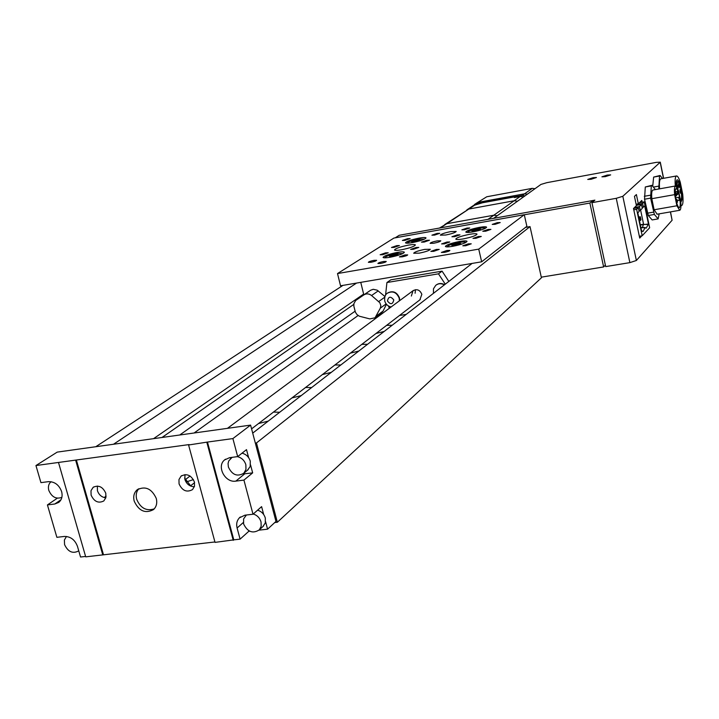 <?xml version="1.0" encoding="UTF-8"?>
<svg xmlns="http://www.w3.org/2000/svg" width="719" height="719" viewBox="0 0 719 719"><rect width="100%" height="100%" fill="white"/><g stroke="black" fill="none" stroke-linecap="round" stroke-linejoin="round"><path stroke-width="1.08" d="M444.639 224.616L446.769 223.708L493.8 215.233L497.269 215.709L493.8 215.233L446.769 223.708L439.444 228.067M466.802 209.921L468.851 209.04L514.184 200.763L517.518 201.212L514.184 200.763L468.851 209.04L445.034 224.355M467.188 209.669L473.363 205.571L482.422 202.794L515.55 196.709L514.355 197.554L520.214 196.476L523.513 196.925M515.685 197.312L515.55 196.709M477.039 202.821L486.772 196.763L532.267 188.351L534.981 188.711M486.772 196.763L476.724 203.028L524.591 193.806L527.342 194.175L524.591 193.806L532.267 188.351M473.237 205.661L475.861 203.998L522.237 195.478L525.005 195.856M475.861 203.998L478.423 202.3L524.591 193.806L522.237 195.478M607.258 175.068L601.911 176.82L605.317 176.649L610.674 174.897L607.258 175.068L601.911 176.82L605.317 176.649L610.674 174.897L607.258 175.068M593.094 177.683L587.738 179.435L591.09 179.274L596.455 177.512L593.094 177.683L587.738 179.435L591.09 179.274L596.455 177.512L593.094 177.683M540.967 184.423L493.594 218.342L594.892 200.152L591.944 202.668L616.255 198.318L622.825 196.287L660.285 162.17L656.267 162.377L546.835 182.671L540.967 184.423M642.157 202.228L641.788 200.466L638.328 203.819L636.396 194.561L634.464 196.368L636.414 205.679L633.502 208.51L639.712 238.079L641.806 235.832M622.825 196.287L636.378 260.485L672.103 220.239L670.396 211.907M591.944 202.668L605.686 266.596L629.88 262.633L616.255 198.318M670.512 211.88L672.103 220.239M636.378 260.485L629.88 262.633M636.108 204.214L638.328 203.819M641.51 204.538L642.301 208.348L640.252 210.388L639.452 206.56L641.51 204.538L637.016 205.239L637.897 204.394L642.606 203.468L644.242 201.859L639.479 202.704M639.002 210.865L640.252 210.388M642.175 207.728L644.691 205.967L648.466 224.049L646.174 228.157L645.033 227.689L643.047 231.482L641.663 231.266L637.798 212.824L639.137 211.494L638.337 207.656L636.648 209.319L633.781 209.822M634.85 208.195L634.697 207.494L633.807 208.357L638.337 207.656M634.697 207.494L639.452 206.56M636.648 209.319L642.193 235.769L639.326 236.254M642.193 235.769L649.643 227.77L644.242 201.859M643.397 207.261L642.606 203.468M640.305 224.768L643.568 224.202L640.602 210.038M640.341 224.966L648.466 224.049M642.489 227.51L643.334 224.454L648.116 224.427M640.359 220.472L640.989 219.825L640.341 216.77L639.712 217.408L640.359 220.472L639.434 220.634M639.712 217.408L638.796 217.569M640.341 216.77L638.688 217.057M645.168 227.546L640.872 227.492M645.033 227.689L640.917 227.716M642.031 230.88L641.582 230.871M638.041 205.086L637.897 204.394M679.284 198.498L678.754 197.258L679.257 200.331L679.284 198.498M677.37 200.574L676.84 199.325L677.343 202.416L677.37 200.574M676.471 193.986L675.941 192.737L675.914 194.579L676.444 195.829L676.471 193.986M677.658 192.728L677.127 191.479L677.64 194.561L677.658 192.728M675.986 199.972C677.046 204.789 678.143 207.351 679.257 207.674C680.525 206.739 680.578 202.947 679.401 196.296C678.341 191.47 677.244 188.899 676.121 188.576C674.853 189.501 674.808 193.303 675.986 199.972M655.395 189.6L651.908 185.322L651.306 185.897L650.605 198.138L654.353 214.451L658.155 218.891L659.152 213.858M675.545 185.978L653.014 190.023C651.782 190.418 651.378 193.312 651.809 198.696L654.101 209.768L657.157 214.208M651.908 185.322L645.294 186.985L644.539 199.217L648.304 215.502L652.142 219.933L658.155 218.891M651.306 185.897L645.294 186.985M650.353 195.217L644.305 196.296M650.605 198.138L644.539 199.217M653.508 212.141L647.46 213.192M654.353 214.451L648.304 215.502M674.62 194.642L676.894 205.778L679.68 210.29C680.857 209.903 681.208 206.991 680.749 201.554L678.502 190.553L675.68 185.96C674.521 186.338 674.161 189.232 674.62 194.642L651.809 198.696M676.894 205.778L654.101 209.768M678.439 186.185L679.104 187.767L679.131 185.457L678.457 183.875L678.439 186.185M680.021 191.82L680.686 193.393L680.713 191.092L680.039 189.51L680.021 191.82M677.918 188.971L677.307 185.071L677.361 187.74M680.767 201.778L680.902 201.787C682.349 200.718 682.394 196.359 681.055 188.711C679.823 183.111 678.556 180.127 677.262 179.759C676.336 180.002 675.986 182.123 676.202 186.14M680.435 200.035L680.623 200.071C681.846 199.163 681.882 195.487 680.749 189.034C679.707 184.316 678.646 181.799 677.55 181.485L676.633 186.581M662.478 178.51L660.096 175.481L659.521 176.02L658.775 188.989M676.453 175.966L660.995 178.779C659.575 179.22 659.098 182.572 659.566 188.854M658.541 186.167L653.355 187.102M660.096 175.481L653.643 177.09L652.708 186.311M659.521 176.02L653.643 177.09M680.956 205.427L681.513 205.616C682.996 205.059 683.392 201.284 682.717 194.274L680.255 182.222C678.934 178.123 677.72 176.029 676.606 175.939C675.249 176.371 674.808 179.732 675.303 186.023M593.094 201.697L592.833 200.52L399.216 235.284L395.153 237.845M541.299 277.166L603.627 266.938L605.371 265.113M603.627 266.938L589.877 203.046L524.295 214.783M589.877 203.046L592.833 200.52M376.001 333.49L384.162 331.441M350.315 353.173L358.835 351.034M322.382 374.59L331.288 372.343M291.896 397.958L301.216 395.603M258.472 423.572L268.259 421.1M186.697 481.811L193.42 479.591M95.753 446.733L342.954 285.38M113.494 444.252L356.579 283.061M274.748 522.551L277.354 522.255L541.434 277.786L530.02 226.602L525.481 227.402M277.354 522.255L256.476 442.949L530.02 226.602M252.711 433.126L472.095 263.433M256.476 442.949L255.344 443.111M190.526 485.855L194.579 482.692M392.223 325.213L386.597 325.365M367.58 344.275L361.81 344.365M340.806 364.982L334.892 364.991M311.624 387.559L305.566 387.478M279.682 412.266L273.472 412.077M194.076 433L358.098 315.524M179.714 435.013L355.069 311.21M161.991 437.485L353.784 304.407M153.551 438.662L363.634 294.08M51.085 481.712C48.631 483.797 47.876 486.682 48.802 490.385C51.768 497.063 56.118 499.39 61.87 497.377M66.472 536.464L64.386 540.032L64.575 544.625C67.999 551.824 72.655 553.954 78.524 550.997L78.748 550.799M194.364 486.709C189.762 486.592 186.598 484.175 184.882 479.438L184.963 474.603M179.058 483.905C182.311 490.798 186.796 492.695 192.521 489.594L194.507 486.215L194.409 481.946C191.209 475.097 186.751 473.165 181.035 476.158L178.968 479.564L179.058 483.905M105.846 497.8C101.747 497.305 98.934 494.924 97.416 490.673L97.38 486.053M91.097 495.112C94.153 501.646 98.386 503.597 103.797 500.963L105.891 497.62L105.783 493.243C102.772 486.745 98.566 484.768 93.164 487.311L90.998 490.682L91.097 495.112M134.21 501.17C138.893 511.092 145.337 513.896 153.524 509.573C156.472 506.751 157.38 503.039 156.266 498.42C151.673 488.587 145.292 485.72 137.122 489.828C134.022 492.659 133.051 496.443 134.21 501.17M138.866 488.695C136.349 491.526 135.621 495.067 136.691 499.319C140.493 508.144 146.334 511.335 154.226 508.881M57.304 498.204L47.427 504.927L54.797 504.001L58.76 502.392C61.816 499.795 62.769 496.182 61.609 491.544C59.03 484.831 54.599 481.532 48.308 481.667L40.929 482.638L35.95 465.544L57.223 452.107L250.598 425.109L275.97 521.428L267.567 529.184L259.02 530.155M106.115 496.146L104.417 497.368L104.893 497.701M184.612 478.036L190.948 486.179M233.801 539.852L240.092 539.142L237.099 528.007C236.12 523.944 236.884 520.556 239.373 517.842L244.927 515.181L253.007 514.229L243.93 480.094L235.832 481.119C225.209 483.042 216.347 466.541 224.499 459.98L229.568 457.679L237.683 456.601L232.893 438.581L207.467 442.059L233.801 539.852L215.044 542.387L188.585 444.998L189.178 444.567L35.95 465.544M263.684 514.534L261.599 506.634L253.007 514.229M265.581 521.67L267.567 529.184M232.893 438.581L250.598 425.109M248.63 457.652L246.509 449.636L237.683 456.601M243.93 480.094L252.666 472.877L250.554 464.887M249.709 531.215L248.765 531.323L240.092 539.142M58.581 462.784L85.723 556.857L214.936 541.964M47.427 504.927L56.873 537.318L64.234 536.455C70.498 536.41 74.911 539.699 77.454 546.332L80.546 557.009L85.606 556.443M188.585 444.998L207.467 442.059M103.41 554.457L76.376 460.007M102.772 554.951L75.711 460.439M206.883 442.5L233.244 540.355M252.666 472.877L242.896 473.974M230.457 458.497L230.682 457.527M248.765 531.323L248.567 530.586M245.485 515.775L245.592 515.101M232.084 457.347L228.714 460.987L228.067 463.557L228.381 467.026C232.111 474.908 237.252 476.985 243.804 473.237L245.961 469.453L245.862 464.753C244.469 460.403 241.638 457.706 237.387 456.646M247.408 470.298L250.194 466.478L250.284 461.185C248.936 456.942 246.186 454.273 242.042 453.159M246.401 515.002L243.615 518.893L243.597 523.926C247.543 531.979 252.782 533.947 259.325 529.849L261.168 526.254L261.024 521.913C259.775 517.914 257.186 515.271 253.268 513.995M262.803 526.676L265.311 522.929L265.32 518.031C264.08 514.049 261.509 511.425 257.609 510.157M380.351 308.118L380.845 305.665L379.821 302.699L371.57 295.527C368.982 293.595 366.429 293.379 363.895 294.871L355.68 300.506L353.919 303.553L353.856 306.204L355.402 312.199L357.001 314.598L359.338 316.207L369.791 318.903L375.039 317.789L380.351 308.118L386.139 303.903M384.935 296.507L377.205 290.188L373.233 289.29L370.6 290.242L356.318 300.003M381.151 313.268L383.11 311.039L386.436 304.272M419.86 299.868L421.846 294.314C419.896 289.865 416.948 288.678 412.994 290.755L411.367 296.039M388.305 305.881L389.428 308.226M445.277 284.176L438.473 273.831L386.93 282.531L385.555 295.194M399.494 315.479L406.199 314.401M448.836 281.417L442.086 271.144L390.83 279.826L386.93 282.531M415.429 289.685L415.115 293.235M438.473 273.831L442.086 271.144M463.126 238.933C458.713 239.67 456.259 239.733 455.774 239.112C456.718 237.594 461.328 235.994 469.624 234.304C474.064 233.558 476.526 233.495 477.021 234.124C476.086 235.634 471.457 237.243 463.126 238.933M401.346 249.808C397.256 250.5 394.965 250.554 394.497 249.987C395.468 248.45 400.132 246.824 408.5 245.107C412.625 244.415 414.926 244.352 415.402 244.927C414.441 246.455 409.758 248.082 401.346 249.808M383.56 261.5C380.171 262.192 378.284 262.866 377.897 263.505L380.585 263.451C383.973 262.759 385.869 262.093 386.247 261.455L383.56 261.5M446.966 250.464L441.376 252.441L444.27 252.396C447.622 251.713 449.492 251.057 449.869 250.419L446.966 250.464M450.777 231.59C444.549 232.866 441.08 234.061 440.361 235.176L445.762 235.014C452.008 233.738 455.487 232.543 456.197 231.428L450.777 231.59M424.74 249.385C418.134 250.733 414.45 252.027 413.704 253.259L419.231 253.151C425.864 251.794 429.549 250.5 430.295 249.268L424.74 249.385M437.179 240.883C432.946 241.746 430.591 242.564 430.106 243.346L433.71 243.256C437.952 242.384 440.316 241.566 440.801 240.793L437.179 240.883M479.303 227.393C471.206 229.046 466.694 230.601 465.777 232.057C466.245 232.659 468.671 232.588 473.048 231.851C481.182 230.197 485.702 228.642 486.628 227.186C486.143 226.575 483.707 226.647 479.303 227.393M419.177 238.097C411.007 239.778 406.442 241.35 405.489 242.824C405.947 243.382 408.212 243.31 412.284 242.627C420.489 240.937 425.073 239.355 426.016 237.89C425.549 237.333 423.266 237.396 419.177 238.097M397.427 252.387C388.844 254.149 384.063 255.829 383.083 257.42C383.569 258.004 385.869 257.959 389.995 257.276C398.605 255.506 403.404 253.825 404.384 252.234C403.889 251.641 401.57 251.695 397.427 252.387M459.567 241.476C451.074 243.202 446.346 244.864 445.394 246.446C445.888 247.084 448.368 247.03 452.817 246.293C461.346 244.559 466.083 242.905 467.035 241.323C466.532 240.685 464.043 240.73 459.567 241.476M468.303 243.876L462.793 245.808L465.723 245.754L471.242 243.822L468.303 243.876M478.36 236.524L472.985 238.402L475.879 238.34L481.272 236.461L478.36 236.524M488.039 229.46L482.791 231.275L485.658 231.203L490.915 229.388L488.039 229.46M497.359 222.656L492.227 224.409L495.067 224.328L500.208 222.566L497.359 222.656M436.397 249.448L430.852 251.398L433.683 251.344L439.228 249.394L436.397 249.448M467.017 228.067L461.859 229.837L464.6 229.756L469.768 227.986L467.017 228.067M404.959 254.939L399.387 256.899L402.11 256.845C405.453 256.162 407.314 255.506 407.691 254.886L404.959 254.939M437.107 233.405L431.912 235.185L434.564 235.104L439.767 233.316L437.107 233.405M373.979 260.35C370.627 261.033 368.757 261.698 368.371 262.327L371.004 262.273C374.356 261.581 376.235 260.916 376.612 260.296L373.979 260.35M385.609 252.845L380.135 254.76L382.742 254.697L388.224 252.782L385.609 252.845M396.807 245.628L391.469 247.48L394.048 247.408L399.404 245.547L396.807 245.628M446.993 242.042L441.583 243.93L444.387 243.867L449.797 241.979L446.993 242.042M457.194 234.924L451.909 236.749L454.687 236.677L459.971 234.852L457.194 234.924M416.085 247.489L410.639 249.385L413.344 249.322L418.791 247.417L416.085 247.489M426.789 240.308L421.478 242.15L424.147 242.078L429.477 240.236L426.789 240.308M407.601 238.663L402.379 240.461L404.941 240.38L410.172 238.582L407.601 238.663M337.508 273.562L340.536 285.794L481.658 261.806L526.874 226.314L524.286 214.72L393.931 238.061L337.508 273.562L478.737 249.125L524.286 214.72M481.658 261.806L478.737 249.125M374.5 318.184L376.414 317.879M360.758 282.351L363.814 294.835M418.458 275.143L414.144 275.871M424.543 239.13L418.8 239.068C411.879 240.488 408.024 241.818 407.215 243.067L407.349 243.202M419.366 239.724L411.601 241.737L412.418 242.231L416.732 241.467L420.202 240.209L419.366 239.724L419.545 240.452M415.366 241.71L415.079 240.488M485.109 228.435L485.172 228.193C484.759 227.68 482.692 227.734 478.971 228.363C472.122 229.756 468.303 231.078 467.521 232.309L467.674 232.462M479.753 228.993L471.925 231.033L472.922 231.5L477.353 230.709L480.768 229.46L479.753 228.993L479.924 229.765M475.619 231.024L475.331 229.774M402.838 253.573L397.014 253.403C389.752 254.894 385.708 256.315 384.881 257.672L385.051 257.833M397.535 254.14L389.446 256.243L390.228 256.8L394.686 256.018L398.335 254.688L397.535 254.14L397.715 254.912M393.419 256.243L393.095 254.912M465.436 242.689L465.526 242.375C465.094 241.827 462.991 241.872 459.207 242.501C452.017 243.966 448.018 245.359 447.209 246.707L447.407 246.896M459.944 243.202L451.793 245.332L452.772 245.862L457.356 245.062L460.942 243.732L459.944 243.202L460.133 244.029M455.693 245.35L455.379 244.002M399.683 300.623L399.494 297.999C396.951 292.067 393.014 290.386 387.694 292.939M444.603 284.688C441.592 283.016 438.788 283.115 436.19 284.985M475.394 204.699L440.486 227.878M520.214 196.476L488.012 219.349M663.484 178.321L660.195 162.323M60.998 499.75L54.797 504.001M244.64 473.902L235.832 481.119M243.319 522.506L237.099 528.007M378.742 301.513L384.719 297.226M371.57 295.527L378.203 290.889M363.895 294.871L370.6 290.242M376.54 315.884L383.11 311.039M391.136 306.959C387.829 306.222 385.69 304.218 384.728 300.946C384.368 297.073 385.222 294.511 387.28 293.244C392.619 290.557 396.6 292.211 399.207 298.214L399.387 300.839M393.778 299.94C390.624 296.021 388.521 296.363 387.442 300.982C390.588 304.901 392.7 304.559 393.778 299.94M433.449 293.316L433.476 288.768L435.75 285.335C438.365 283.331 441.232 283.187 444.333 284.904M439.003 289.02L436.28 291.132M476.724 203.028L474.477 204.52M663.601 178.303L660.285 162.17M675.59 197.824L678.736 197.267M675.887 199.496L676.822 199.334M675.132 192.881L675.923 192.737M675.132 191.838L677.109 191.488M679.68 210.29L656.995 214.235M676.579 194.741L677.64 194.561M675.348 196.017L676.444 195.829M676.597 202.551L677.343 202.416M677.388 200.664L679.257 200.331M676.273 181.718L677.451 181.503M681.513 205.616L680.956 205.706M137.976 489.199L137.122 489.828M93.164 487.311L93.686 486.952M225.505 459.198L224.499 459.98M240.389 516.952L239.373 517.842M181.035 476.158L181.682 475.663M231.356 457.778L231.878 457.374M243.804 473.237L248.226 469.624M259.325 529.849L263.621 525.922M227.438 428.344L413.407 290.44M185.358 479.618L190.05 476.023M251.587 428.857L420.282 299.544M375.039 317.789L381.618 312.927"/></g></svg>
